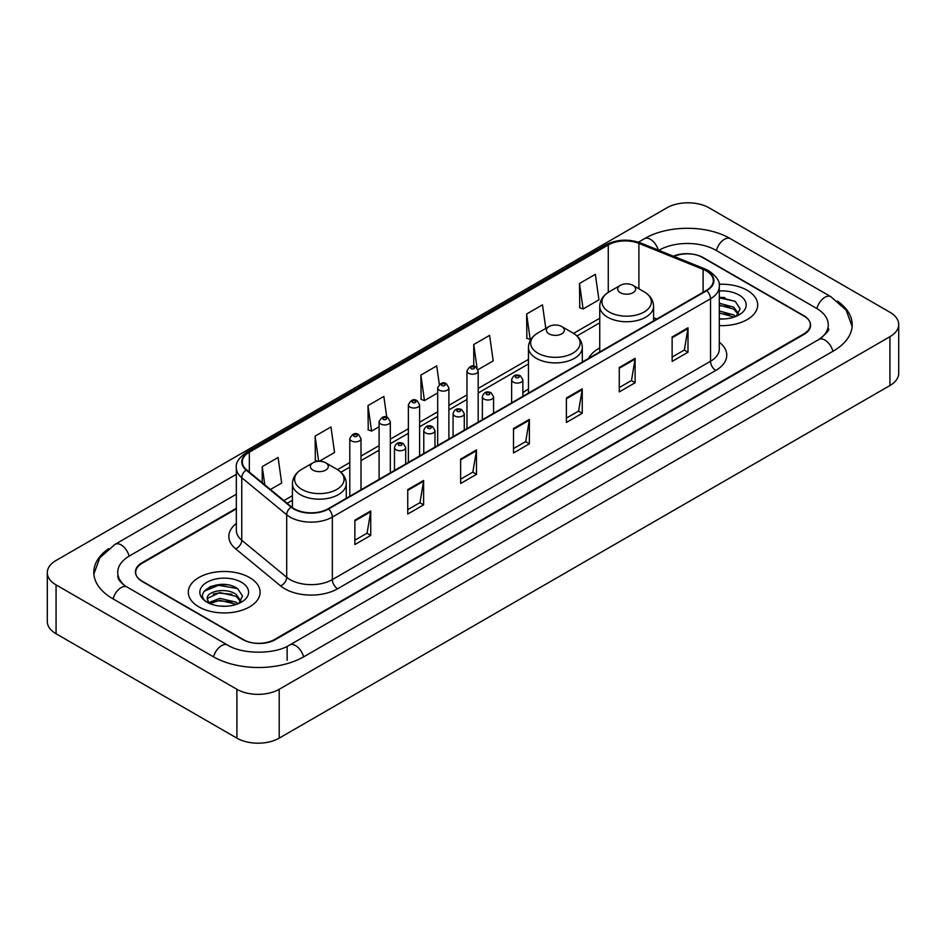 <?xml version="1.0" encoding="UTF-8"?>
<svg xmlns="http://www.w3.org/2000/svg" width="946" height="946" viewBox="0 0 946 946"><rect width="100%" height="100%" fill="white"/><g stroke="black" fill="none" stroke-linecap="round" stroke-linejoin="round"><path stroke-width="1.42" d="M528.459 389.102A39.637 22.881 0 0 0 522.866 392.815M599.74 347.951A39.637 22.881 0 0 0 588.589 358.404M236.334 508.889L142.255 563.213A22.432 12.948 0 0 0 135.68 572.365A22.432 12.948 0 0 0 142.255 581.53L242.72 639.531A22.432 12.948 0 0 0 274.446 639.531L803.745 333.938A22.432 12.948 0 0 0 810.32 324.785A22.432 12.948 0 0 0 803.745 315.621L703.28 257.619A22.432 12.948 0 0 0 673.954 256.413M820.809 338.29A40.382 23.319 0 0 0 828.27 324.785A40.382 23.319 0 0 0 816.433 308.301L715.968 250.3A40.382 23.319 0 0 0 658.865 250.3L658.842 250.312M236.334 494.238L129.567 555.881A40.382 23.319 0 0 0 117.73 572.365A40.382 23.319 0 0 0 125.191 585.87M236.902 689.291A29.917 17.265 0 0 0 279.2 689.291L889.938 336.693A29.917 17.265 0 0 0 898.7 324.478A29.917 17.265 0 0 0 889.938 312.263L709.098 207.86A29.917 17.265 0 0 0 666.8 207.86L56.062 560.47A29.917 17.265 0 0 0 47.3 572.673A29.917 17.265 0 0 0 56.062 584.888L236.902 689.291L236.902 738.14A29.917 17.265 0 0 0 279.2 738.14L889.938 385.53A29.917 17.265 0 0 0 898.7 373.327L898.7 324.478M47.3 572.673L47.3 621.522A29.917 17.265 0 0 0 56.062 633.737L236.902 738.14M108.672 548.621A64.316 37.131 0 0 0 93.808 572.365A64.316 37.131 0 0 0 112.645 598.629L213.11 656.63A64.316 37.131 0 0 0 304.056 656.63L833.355 351.037A64.316 37.131 0 0 0 852.192 324.785A64.316 37.131 0 0 0 837.328 301.041M227.206 584.805A29.917 17.265 0 0 0 209.693 586.887M724.778 297.529A29.917 17.265 0 0 0 719.291 297.505M747.174 290.292A35.889 20.729 0 0 0 719.114 284.273A35.889 20.729 0 0 1 747.174 290.292A35.889 20.729 0 0 1 757.687 304.943A35.889 20.729 0 0 0 747.174 290.292M249.59 577.557A35.889 20.729 0 0 0 210.473 573.063A35.889 20.729 0 0 0 188.313 592.208A35.889 20.729 0 0 0 198.826 606.871A35.889 20.729 0 0 0 237.943 611.364A35.889 20.729 0 0 0 260.103 592.208A35.889 20.729 0 0 0 249.59 577.557A35.889 20.729 0 0 0 210.473 573.063A35.889 20.729 0 0 0 188.313 592.208A35.889 20.729 0 0 0 198.826 606.871A35.889 20.729 0 0 0 237.943 611.364A35.889 20.729 0 0 0 260.103 592.208A35.889 20.729 0 0 0 249.59 577.557M706.295 270.899A23.934 13.812 180 0 1 713.308 280.666A23.934 13.812 180 0 1 706.295 290.434L328.12 508.782A23.934 13.812 180 0 1 291.593 506.938L246.646 469.878A23.934 13.812 180 0 1 242.318 461.944A23.934 13.812 180 0 1 249.33 452.176L608.266 244.955A23.934 13.812 180 0 1 638.905 243.406L703.103 269.35A23.934 13.812 180 0 1 706.295 270.899M706.721 270.651A24.525 14.166 0 0 0 703.446 269.066L639.248 243.122A24.525 14.166 0 0 0 607.84 244.707L248.904 451.94A24.525 14.166 0 0 0 246.161 470.067L291.108 507.127A24.525 14.166 0 0 0 328.534 509.019L706.721 290.682A24.525 14.166 0 0 0 706.721 270.651M354.868 520.134L354.868 544.553L370.737 535.401L370.737 510.982L354.868 520.134M354.868 540.225L367.095 533.166L370.666 511.786A5.983 3.453 -120 0 0 370.737 510.982M366.977 533.237L370.737 535.401M407.75 489.602L407.75 514.033L423.607 504.868L423.607 480.45L407.75 489.602M407.75 509.693L419.965 502.645L423.548 481.254A5.983 3.453 -120 0 0 423.607 480.45M419.858 502.704L423.607 504.868M460.631 459.082L460.631 483.501L476.488 474.348L476.488 449.918L460.631 459.082M460.631 479.173L472.846 472.113L476.429 450.734A5.983 3.453 -120 0 0 476.488 449.918M472.74 472.172L476.488 474.348M672.133 336.965L672.133 361.384L688.002 352.231L688.002 327.801L672.133 336.965M672.133 357.056L684.36 349.996L687.931 328.617A5.983 3.453 -120 0 0 688.002 327.801M684.242 350.067L688.002 352.231M619.263 367.497L619.263 391.916L635.121 382.752L635.121 358.333L619.263 367.497M619.263 387.588L631.479 380.529L635.062 359.149A5.983 3.453 -120 0 0 635.121 358.333M631.372 380.588L635.121 382.752M566.382 398.018L566.382 422.448L582.239 413.284L582.239 388.865L566.382 398.018M566.382 418.108L578.597 411.061L582.18 389.669A5.983 3.453 -120 0 0 582.239 388.865M578.491 411.12L582.239 413.284M513.501 428.55L513.501 452.968L529.37 443.816L529.37 419.397L513.501 428.55M513.501 448.641L525.728 441.581L529.299 420.201A5.983 3.453 -120 0 0 529.37 419.397M525.609 441.652L529.37 443.816M719.291 325.613A35.889 20.729 0 0 0 757.687 304.943A35.889 20.729 0 0 1 719.291 325.613M236.334 508.286L141.983 562.752A22.432 12.948 0 0 0 135.42 571.916A22.432 12.948 0 0 0 141.983 581.069L243.512 639.685A22.432 12.948 0 0 0 275.239 639.685L804.017 334.399A22.432 12.948 0 0 0 810.58 325.247A22.432 12.948 0 0 0 804.017 316.082L702.488 257.466A22.432 12.948 0 0 0 673.363 256.177M319.299 461.281L334.553 452.484L330.97 426.965L315.113 436.118L315.361 460.395M270.438 489.496L281.672 483.004L278.089 457.486L262.231 466.65L262.231 482.72M477.99 369.673L493.185 360.899L489.602 335.381L473.745 344.533L473.745 366.256M545.783 328.404L542.484 304.849L526.615 314.001L526.875 338.278M579.496 283.481L583.079 308.999L598.936 299.835L595.353 274.316L579.496 283.481L579.756 307.757M386.76 417.21L383.851 396.433L367.982 405.598L368.242 429.862M439.322 384.419L436.721 365.901L420.864 375.065L421.124 399.342M420.864 375.065L424.447 400.584L437.679 392.945M424.447 400.584L420.864 399.247M473.745 344.533L477.032 367.994M526.615 314.001L530.198 339.519L531.167 338.964M530.198 339.519L526.615 338.183M583.079 308.999L579.496 307.663M367.982 405.598L371.565 431.116L379.086 426.764M371.565 431.116L367.982 429.768M317.915 461.352L315.113 460.3M315.113 436.118L318.636 461.305M262.231 466.65L264.785 484.825M719.291 318.743L723.406 318.991M719.291 310.998L733.741 314.912L735.716 316.496M719.291 312.937L734.096 317.087M719.291 303.24L733.741 307.154L738.601 313.859M719.291 305.18L733.741 309.094L738.211 314.368M719.291 318.944A24.383 14.072 0 0 0 739.027 314.9A24.383 14.072 0 0 0 739.027 294.986A24.383 14.072 0 0 0 719.291 290.942M736.295 316.26L740.115 308.751L735.279 301.478L719.291 297.115M719.291 297.86L734.959 301.254M719.291 305.617L729.555 306.953M719.291 313.374L729.555 314.711M620.316 292.692A8.975 5.179 0 0 0 633.004 292.692A8.975 5.179 0 0 0 633.004 285.373L644.143 291.806A24.726 14.273 0 0 0 644.143 291.806A24.726 14.273 0 0 1 644.143 311.991A24.726 14.273 0 0 1 609.177 311.991A24.726 14.273 0 0 1 609.177 291.806C603.087 295.424 599.941 300.225 599.74 306.22A26.926 15.538 0 0 0 607.628 317.206A26.926 15.538 0 0 0 636.965 320.576A26.926 15.538 0 0 0 653.58 306.22C653.379 300.225 650.245 295.424 644.155 291.806L633.004 285.373A8.975 5.179 0 0 0 620.316 285.373A8.975 5.179 0 0 0 620.316 292.692M549.035 333.855A8.975 5.179 0 0 0 561.723 333.855A8.975 5.179 0 0 0 561.723 326.524L572.874 332.957A24.726 14.273 0 0 1 572.874 353.154A24.726 14.273 0 0 1 537.896 353.154A24.726 14.273 0 0 1 537.896 332.957C531.806 336.575 528.66 341.376 528.459 347.371A26.926 15.538 0 0 0 536.347 358.357A26.926 15.538 0 0 0 565.684 361.727A26.926 15.538 0 0 0 582.298 347.371C582.109 341.376 578.964 336.575 572.874 332.957L561.723 326.524A8.975 5.179 0 0 0 549.035 326.524A8.975 5.179 0 0 0 549.035 333.855M312.996 470.127A8.975 5.179 0 0 0 325.684 470.127A8.975 5.179 0 0 0 325.684 462.807L336.823 469.24A24.726 14.273 0 0 1 336.823 489.425A24.726 14.273 0 0 1 301.857 489.425A24.726 14.273 0 0 1 301.845 469.24C295.755 472.858 292.621 477.659 292.42 483.654A26.926 15.538 0 0 0 300.308 494.64A26.926 15.538 0 0 0 329.646 498.01A26.926 15.538 0 0 0 346.26 483.654C346.059 477.659 342.913 472.858 336.823 469.24L325.684 462.807A8.975 5.179 0 0 0 312.996 462.807A8.975 5.179 0 0 0 312.996 470.127M220.122 606.09L225.822 606.256M208.948 602.519L219.839 598.357L236.169 602.176L238.144 603.773M209.953 603.56L219.839 600.296L236.524 604.364M209.125 603.276L207.375 599.173A16.91 9.756 0 0 0 210.107 603.69M241.017 601.136L236.169 594.431C226.011 586.851 205.14 591.534 207.375 599.173L207.304 598.428M207.411 599.409L207.884 598.156L219.839 592.551L236.169 596.358L240.639 601.632M238.723 603.524L242.543 596.027L237.706 588.743C220.595 576.445 190.193 592.657 207.753 602.59L208.628 603.122M241.455 582.263A24.383 14.072 0 0 0 206.973 582.263A24.383 14.072 0 0 0 206.973 602.164A24.383 14.072 0 0 0 241.455 602.164A24.383 14.072 0 0 0 241.455 582.263M204.182 591.191L218.502 585.314L237.375 588.53M213.134 594.041L218.502 593.071L231.983 594.23M213.134 601.798L218.502 600.828L231.983 601.975M303.607 656.891A11.967 6.906 -120 0 0 289.618 645.042C274.896 654.561 242.259 654.561 227.548 645.042L127.083 587.04C125.889 586.603 120.059 582.63 118.226 578.42L117.73 576.031M213.56 656.891A11.967 6.906 -60 0 1 221.565 645.633A11.967 6.906 -60 0 1 227.548 645.042M113.094 598.889A11.967 6.906 -60 0 1 121.1 587.632A11.967 6.906 -60 0 1 127.083 587.04M93.867 574.056L99.827 557.785L115.116 544.305A11.967 6.906 60 0 1 129.117 556.153M638.444 242.164L644.427 238.711A11.967 6.906 60 0 1 658.286 250.087M644.427 238.711C667.758 224.829 707.076 224.829 730.418 238.711A11.967 6.906 120 0 0 716.418 250.548M730.418 238.711L830.884 296.713A11.967 6.906 120 0 0 816.883 308.562M832.906 351.297A11.967 6.906 -120 0 0 818.917 339.46L289.618 645.042M279.2 738.14L279.2 689.291M56.062 633.737L56.062 584.888M889.938 385.53L889.938 336.693M287.135 660.296L287.135 646.863M719.291 342.204A37.391 21.592 180 0 1 715.815 370.418L337.639 588.767A7.473 4.316 60 0 1 332.342 579.602L710.529 361.266A29.917 17.265 0 0 0 719.291 349.05L719.291 286.532A29.917 17.265 180 0 1 710.529 298.747A7.473 4.316 -120 0 0 706.721 290.682M337.639 588.767A37.391 21.592 180 0 1 284.758 588.767A37.391 21.592 180 0 1 280.572 585.881L235.625 548.822A37.391 21.592 180 0 1 236.334 523.481M290.044 579.602A29.917 17.265 0 0 0 332.342 579.602L332.342 517.084A29.917 17.265 180 0 1 286.697 514.778L241.75 477.718A29.917 17.265 180 0 1 236.334 467.809L236.334 530.328A29.917 17.265 0 0 0 241.75 540.237L286.697 577.297A29.917 17.265 0 0 0 290.044 579.602M719.291 286.532C720.284 281.861 716.843 276.646 708.98 270.899L705.042 268.983A7.473 3.5 112 0 0 703.446 269.066M705.042 268.983L640.856 243.039C628.463 238.652 616.709 239.291 605.582 244.943A7.473 4.316 60 0 1 607.84 244.707M248.904 451.94A7.473 4.316 -120 0 0 246.646 452.176C238.877 457.758 235.448 462.972 236.334 467.809M246.161 470.067A7.473 5.002 129.5 0 0 241.75 477.718L241.75 540.237A7.473 5.002 -50.5 0 1 235.625 548.822M640.856 243.039A7.473 3.5 112 0 0 639.248 243.122M291.108 507.127A7.473 5.002 129.5 0 0 286.697 514.778L286.697 577.297A7.473 5.002 -50.5 0 1 280.572 585.881M328.534 509.019A7.473 4.316 60 0 1 332.342 517.084L710.529 298.747L710.529 361.266A7.473 4.316 60 0 0 715.815 370.418M249.33 452.176L249.33 472.078M703.103 269.35L703.103 292.279M638.905 243.406L638.905 288.778M656.796 319.015L653.58 317.714M608.266 244.955L608.266 292.361M599.74 318.258L573.56 333.37M528.459 359.409L478.191 388.428M466.969 394.908L448.889 405.349M437.679 411.817L419.598 422.259M408.376 428.739L390.308 439.169M379.086 445.649L361.005 456.09M349.795 462.559L337.521 469.654M292.42 495.68L283.906 500.6M513.501 429.318L529.299 420.201M566.382 398.798L582.18 389.669M619.263 368.266L635.062 359.149M672.133 337.734L687.931 328.617M460.631 459.851L476.429 450.734M407.75 490.383L423.548 481.254M354.868 520.915L370.666 511.786M513.288 382.149A5.605 3.24 180 0 1 511.644 379.854C513.087 375.255 516.019 373.918 520.454 375.858L522.866 379.854A5.605 3.24 180 0 1 519.401 382.846A5.605 3.24 180 0 1 513.288 382.149M518.585 376.035A1.868 1.076 0 0 0 515.937 376.035A1.868 1.076 0 0 0 515.937 377.572A1.868 1.076 0 0 0 518.585 377.572A1.868 1.076 0 0 0 518.585 376.035M483.997 399.058A5.605 3.24 180 0 1 482.354 396.764C483.784 392.164 486.717 390.828 491.151 392.767L493.576 396.764A5.605 3.24 180 0 1 490.111 399.756A5.605 3.24 180 0 1 483.997 399.058M489.283 392.957A1.868 1.076 0 0 0 486.646 392.957A1.868 1.076 0 0 0 486.646 394.482A1.868 1.076 0 0 0 489.283 394.482A1.868 1.076 0 0 0 489.283 392.957M454.707 415.968A5.605 3.24 180 0 1 453.063 413.686C454.494 409.086 457.426 407.75 461.861 409.677L464.273 413.686A5.605 3.24 180 0 1 460.82 416.678A5.605 3.24 180 0 1 454.707 415.968M459.993 409.866A1.868 1.076 0 0 0 457.344 409.866A1.868 1.076 0 0 0 457.344 411.392A1.868 1.076 0 0 0 459.993 411.392A1.868 1.076 0 0 0 459.993 409.866M425.404 432.89A5.605 3.24 180 0 1 423.773 430.596C425.203 425.996 428.136 424.659 432.57 426.599L434.983 430.596A5.605 3.24 180 0 1 431.518 433.587A5.605 3.24 180 0 1 425.404 432.89M430.702 426.776A1.868 1.076 0 0 0 428.053 426.776A1.868 1.076 0 0 0 428.053 428.302A1.868 1.076 0 0 0 430.702 428.302A1.868 1.076 0 0 0 430.702 426.776M396.114 449.799A5.605 3.24 180 0 1 394.47 447.505C395.901 442.905 398.845 441.569 403.268 443.508L405.692 447.505A5.605 3.24 180 0 1 402.227 450.497A5.605 3.24 180 0 1 396.114 449.799M401.4 443.686A1.868 1.076 0 0 0 398.763 443.686A1.868 1.076 0 0 0 398.763 445.223A1.868 1.076 0 0 0 401.4 445.223A1.868 1.076 0 0 0 401.4 443.686M478.191 422.141L478.191 370.974A5.605 3.24 180 0 1 474.726 373.966A5.605 3.24 180 0 1 468.613 373.268A5.605 3.24 180 0 1 466.969 370.974L466.969 428.609M471.25 368.68A1.868 1.076 0 0 0 473.899 368.68A1.868 1.076 0 0 0 473.899 367.154A1.868 1.076 0 0 0 471.25 367.154A1.868 1.076 0 0 0 471.25 368.68M448.889 439.05L448.889 387.884A5.605 3.24 180 0 1 445.424 390.875A5.605 3.24 180 0 1 439.322 390.178A5.605 3.24 180 0 1 437.679 387.884L437.679 445.531M441.959 385.601A1.868 1.076 0 0 0 444.608 385.601A1.868 1.076 0 0 0 444.608 384.064A1.868 1.076 0 0 0 441.959 384.064A1.868 1.076 0 0 0 441.959 385.601M419.598 455.96L419.598 404.793A5.605 3.24 180 0 1 416.134 407.785A5.605 3.24 180 0 1 410.02 407.087A5.605 3.24 180 0 1 408.376 404.793L408.376 462.44M412.669 402.511A1.868 1.076 0 0 0 415.306 402.511A1.868 1.076 0 0 0 415.306 400.986A1.868 1.076 0 0 0 412.669 400.986A1.868 1.076 0 0 0 412.669 402.511M390.308 472.87L390.308 421.715A5.605 3.24 180 0 1 386.843 424.707A5.605 3.24 180 0 1 380.73 423.997A5.605 3.24 180 0 1 379.086 421.715L379.086 479.35M383.378 419.421A1.868 1.076 0 0 0 386.015 419.421A1.868 1.076 0 0 0 386.015 417.896A1.868 1.076 0 0 0 383.378 417.896A1.868 1.076 0 0 0 383.378 419.421M361.005 489.792L361.005 438.625A5.605 3.24 180 0 1 357.553 441.616A5.605 3.24 180 0 1 351.439 440.919A5.605 3.24 180 0 1 349.795 438.625L349.795 496.26M354.076 436.331A1.868 1.076 0 0 0 356.725 436.331A1.868 1.076 0 0 0 356.725 434.805A1.868 1.076 0 0 0 354.076 434.805A1.868 1.076 0 0 0 354.076 436.331M115.116 544.305L236.334 474.313M852.133 326.465L846.173 310.193L830.884 296.713M828.27 328.451C829.938 329.657 826.816 333.323 818.917 339.46M605.582 244.943L246.646 452.176M599.74 322.811L576.977 335.948M528.459 363.962L478.191 392.98M466.969 399.46L448.889 409.902M437.679 416.37L419.598 426.812M408.376 433.292L390.308 443.721M379.086 450.201L361.005 460.643M349.795 467.111L340.927 472.231M292.42 500.233L287.158 503.272M653.58 320.871L653.58 306.22M599.74 351.959L599.74 306.22M620.316 285.373L609.177 291.806M582.298 362.022L582.298 347.371M528.459 393.11L528.459 347.371M549.035 326.524L537.896 332.957M346.26 498.305L346.26 483.654M292.42 507.576L292.42 483.654M312.996 462.807L301.845 469.24M511.644 402.819L511.644 379.854M522.866 396.339L522.866 379.854M482.354 419.728L482.354 396.764M493.576 413.248L493.576 396.764M453.063 436.638L453.063 413.686M464.273 430.17L464.273 413.686M423.773 453.56L423.773 430.596M434.983 447.08L434.983 430.596M394.47 470.469L394.47 447.505M405.692 463.989L405.692 447.505M478.191 370.974L475.767 366.965C472.515 364.624 469.583 365.96 466.969 370.974M448.889 387.884L446.477 383.887C443.225 381.534 440.292 382.87 437.679 387.884M419.598 404.793L417.186 400.797C413.922 398.443 410.99 399.78 408.376 404.793M390.308 421.715L387.884 417.706C384.632 415.365 381.699 416.689 379.086 421.715M361.005 438.625L358.593 434.628C355.341 432.275 352.409 433.611 349.795 438.625"/></g></svg>
